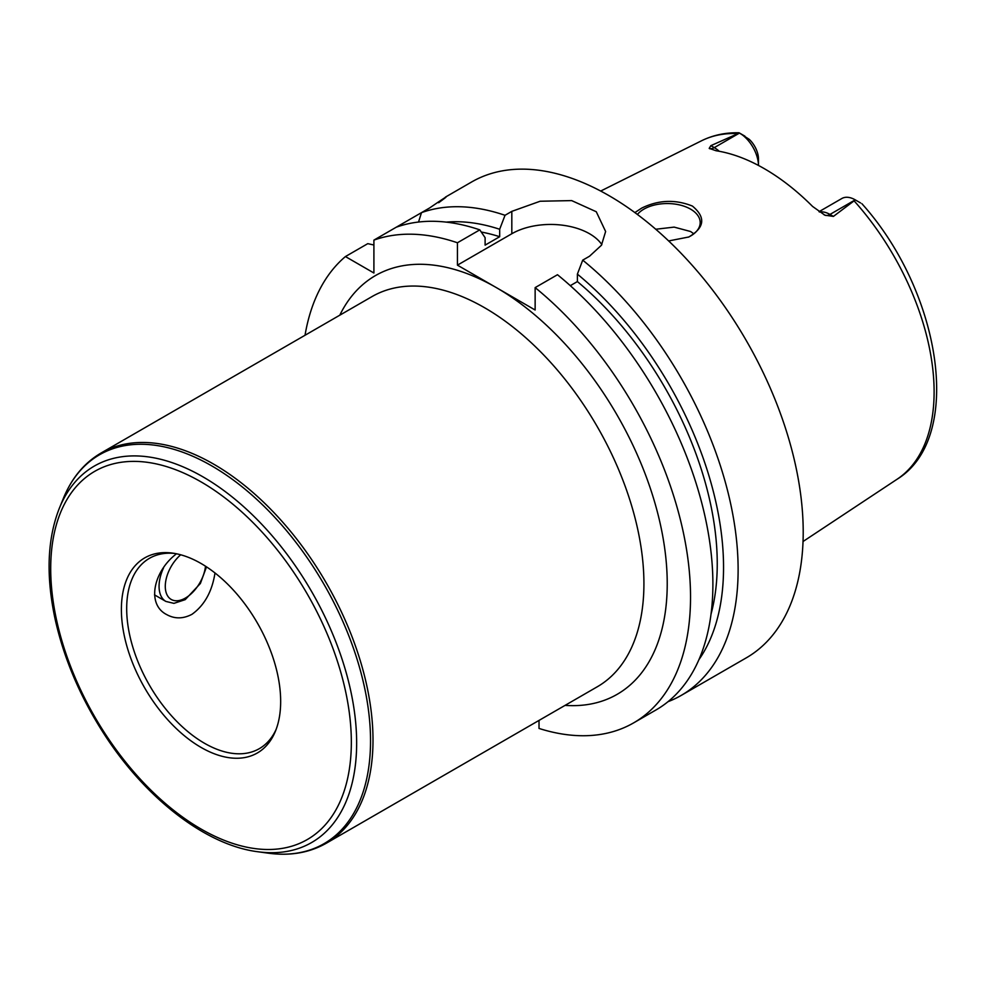 <?xml version="1.0" encoding="UTF-8"?>
<svg xmlns="http://www.w3.org/2000/svg" width="986" height="986" viewBox="0 0 986 986"><rect width="100%" height="100%" fill="white"/><g stroke="black" fill="none" stroke-linecap="round" stroke-linejoin="round"><path stroke-width="1.48" d="M214.997 572.977C212.089 591.588 204.41 605.379 191.962 614.315C183.125 618.937 174.695 619.023 166.683 614.586C146.187 604.233 153.594 571.177 176.494 553.775M439.756 201.711L445.795 197.003M438.671 202.722C450.935 193.7 447.952 195.425 429.711 207.898L421.49 212.643L418.532 222.035M539.022 720.409L539.022 728.444A274.712 158.61 -120 0 0 633.641 722.874L655.986 709.969A274.712 158.61 -120 0 0 704.67 514.889A274.712 158.61 -120 0 0 557.484 274.724L535.139 287.616L535.139 310.011L457.43 265.148L457.43 242.766L479.788 229.861A274.712 158.61 -120 0 0 396.249 227.211L373.904 240.116L373.904 272.999L345.433 256.557L367.778 243.653L373.904 245.009M396.261 227.211L421.49 212.643A274.712 158.61 -120 0 1 505.017 215.293L511.82 211.361L540.131 201.243L571.67 200.602L596.271 211.744L605.626 231.513L601.448 245.243L589.529 256.224L582.714 260.144L577.389 274.12L577.389 281.577L570.302 285.669M668.027 701.687A274.712 158.61 -120 0 0 681.227 695.401A274.712 158.61 -120 0 0 738.12 569.649A274.712 158.61 -120 0 0 582.714 260.144M681.227 695.401L746.316 657.835A274.712 158.61 -120 0 0 803.208 532.07A274.712 158.61 -120 0 0 683.286 255.608A274.712 158.61 -120 0 0 471.591 182.003L445.376 197.138M479.788 229.861L485.112 237.675L485.112 245.132L499.68 236.714L499.68 229.27A261.66 151.068 -120 0 0 446.276 222.121M499.68 229.27L505.017 215.293M499.68 236.714A252.736 145.916 -120 0 0 481.267 232.03M457.43 242.766A274.712 158.61 -120 0 0 373.904 240.116M345.433 256.557A274.712 158.61 -120 0 0 305.031 335.265M601.842 244.614A54.945 31.725 0 0 0 511.82 233.744L457.43 265.148M698.901 659.696A261.66 151.068 -120 0 0 577.389 274.12M711.017 614.167A252.736 145.916 -120 0 0 577.389 281.577M633.641 722.874A274.712 158.61 -120 0 0 682.312 527.793A274.712 158.61 -120 0 0 535.139 287.616M280.665 701.416A112.638 65.027 -120 0 0 172.599 553.121A112.638 65.027 -120 0 0 144.708 687.945A112.638 65.027 -120 0 0 275.427 731.205A112.638 65.027 -120 0 0 280.665 701.416M174.658 553.429A109.89 63.449 -120 0 0 149.441 558.322A109.89 63.449 -120 0 0 149.441 685.208A109.89 63.449 -120 0 0 259.33 748.657A109.89 63.449 -120 0 0 276.179 729.27M634.873 212.582L641.763 208.071C658.488 199.899 675.373 199.234 692.418 206.074C705.914 217.314 704.707 227.618 688.807 236.985L668.668 240.941M688.388 237.17A32.969 19.03 0 0 0 700.196 222.577A32.969 19.03 0 0 0 690.545 209.118A32.969 19.03 0 0 0 637.412 214.467M693.848 233.805L690.545 231.5L674.141 227.113L655.764 229.245M860.605 202.956L855.343 199.924L833.404 216.415L829.978 214.43A26.807 15.48 -120 0 0 823.162 211.965A26.807 15.48 -120 0 0 819.526 212.027M744.911 136.154L739.525 133.048A26.807 15.48 -120 0 1 758.48 165.451L758.493 159.165A18.574 10.723 60 0 0 749.274 139.371L739.044 132.777C725.474 132.469 712.977 135.144 701.564 140.764L600.696 191.05M739.525 133.048L714.283 147.629L710.857 145.657L739.414 132.987M855.343 199.924L855.232 199.85A26.807 15.48 -120 0 0 841.822 198.519L819.021 211.682M710.857 145.657L709.193 148.381L709.747 148.763M719.262 151.289A26.807 15.48 -120 0 0 714.283 147.629A10.994 6.347 -60 0 1 709.193 148.381L716.107 150.759A197.792 114.203 -120 0 1 812.6 206.456L824.888 215.182L833.404 216.415M823.963 214.689L824.888 215.182A10.994 6.347 120 0 0 829.978 214.43L855.232 199.85M154.494 594.854L165.894 601.435A32.969 19.03 -60 0 1 163.54 567.899M205.507 566.21A28.569 16.491 -60 0 1 185.306 598.12A28.569 16.491 -60 0 1 165.414 588.95A28.569 16.491 -60 0 1 180.697 554.785M565.052 705.384A241.755 139.581 -120 0 0 663.578 540.981A241.755 139.581 -120 0 0 496.291 287.579A241.755 139.581 -120 0 0 339.788 315.2M511.82 233.744L511.82 211.361M370.539 740.893A224.537 129.634 -120 0 0 240.572 485.568A224.537 129.634 -120 0 0 63.461 498.176C71.793 477.902 84.328 462.841 101.077 453.018A225.264 130.053 -120 0 1 274.675 513.373A225.264 130.053 -120 0 1 373.004 740.067A225.264 130.053 -120 0 1 326.354 843.19C309.468 852.791 290.155 856.119 268.426 853.198A224.537 129.634 -120 0 0 370.539 740.893M59.394 508.11C47.192 539.12 45.837 576.453 55.339 620.132C64.25 659.4 80.458 697.312 103.986 733.843C145.423 798.327 205.951 845.212 257.802 851.744A217.339 125.481 -120 0 0 356.649 743.037A217.339 125.481 -120 0 0 230.847 495.896A217.339 125.481 -120 0 0 59.394 508.11L63.461 498.176M351.336 742.224A212.582 122.732 -120 0 0 125.863 461.731A212.582 122.732 -120 0 0 125.863 762.363A212.582 122.732 -120 0 0 351.336 742.224M326.354 843.19L597.269 686.786A225.264 130.053 -120 0 0 643.92 583.663A225.264 130.053 -120 0 0 545.591 356.957A225.264 130.053 -120 0 0 371.993 296.601L101.077 453.018M861.912 203.708C941.063 291.733 964.616 437.833 897.001 479.295A195.573 112.909 -120 0 0 934.112 391.873A195.573 112.909 -120 0 0 854.357 201.144M737.294 133.566A195.573 112.909 -120 0 0 701.564 140.764M165.894 601.435L173.93 603.358L185.208 599.648L200.38 583.49L206.505 566.851M257.802 851.744L268.426 853.198M897.001 479.295L803.035 541.511"/></g></svg>
